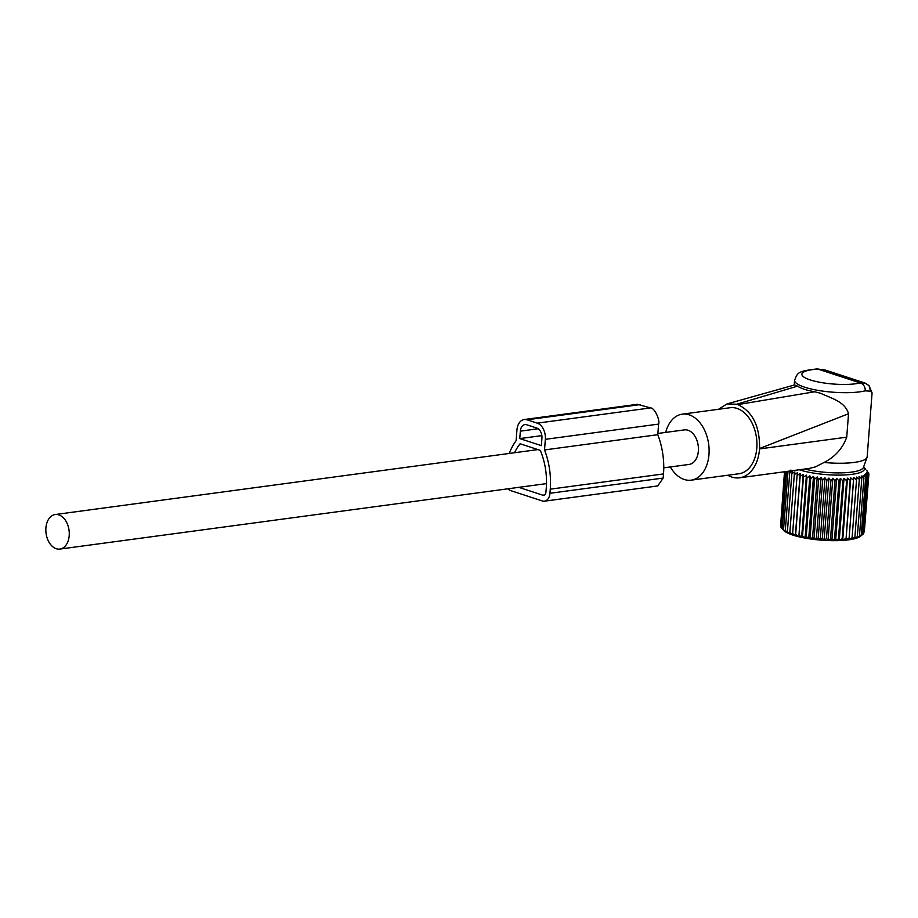 <?xml version="1.0" encoding="UTF-8"?>
<svg xmlns="http://www.w3.org/2000/svg" width="918" height="918" viewBox="0 0 918 918"><rect width="100%" height="100%" fill="white"/><g stroke="black" fill="none" stroke-linecap="round" stroke-linejoin="round"><path stroke-width="1.38" d="M814.679 391.768L737.888 404.597C752.634 411.654 759.863 426.296 759.576 448.5L848.53 413.743C845.076 401.774 832.408 398.71 820.543 393.26L814.679 391.768C806.807 390.379 801.093 388.509 797.524 386.157L794.563 384.952L726.976 403.943L718.438 409.302M804.811 469.018A36.261 8.285 4.4 0 0 815.436 471.152A36.261 8.285 4.4 0 0 863.413 467.469L867.04 457.416A39.107 8.928 4.4 0 0 867.154 456.866L872.077 392.915L870.505 391.194L869.025 385.606L872.077 392.915M727.722 475.237A37.409 24.889 -97.7 0 0 739.518 477.808A37.409 24.889 -97.7 0 0 759.542 448.913L759.576 448.5M848.53 413.743L846.729 437.175C842.655 448.409 835.105 456.843 824.077 462.465L815.379 466.918L809.114 468.444M797.524 386.157L736.752 404.23L726.976 403.943M737.888 404.597L736.752 404.23M864.974 383.024L825.316 370.057L817.077 368.921A6.805 3.408 86.6 0 1 817.995 369.105L825.316 370.057L829.574 371.939M870.505 391.194L865.226 390.839A6.805 5.439 -103.8 0 0 860.223 382.932L864.951 383.013L869.036 385.617M670.335 466.952A33.3 22.147 -97.7 0 0 691.151 480.16L738.967 473.734A33.3 22.147 -97.7 0 0 755.262 431.621A33.3 22.147 -97.7 0 0 730.097 407.73L682.281 414.156A33.3 22.147 -97.7 0 0 665.688 432.401M691.151 480.16A33.3 22.147 -97.7 0 0 707.445 438.058A33.3 22.147 -97.7 0 0 682.281 414.156M824.077 462.465A39.107 8.928 4.4 0 0 867.04 457.416M781.161 527.391L780.552 526.634L784.775 471.714M780.598 526.003L784.5 471.749M790.891 470.05L789.744 472.667L792.727 470.968L791.855 473.631L794.896 471.886L794.311 474.572L797.386 472.759L797.076 475.478L800.152 473.596L795.378 535.642L792.624 533.404L792.613 534.804L789.847 532.497L790.123 533.92L785.28 530.593L786.118 532.084L781.149 527.62L785.452 471.623M782.343 528.952L783.547 530.283A39.726 9.077 4.4 0 0 801.483 537.363A39.726 9.077 4.4 0 0 860.556 536.215L862.622 534.505L867.074 476.58L864.595 474.617L865.674 477.371L863.092 475.34L863.907 478.094L861.233 475.994L861.784 478.748L859.053 476.58L859.317 479.334L856.563 477.096L856.54 479.839L853.786 477.532L853.476 480.24L850.756 477.876L850.16 480.562L847.486 478.14L846.614 480.791L844.032 478.312L842.885 480.929L840.406 478.393L838.995 480.963L836.654 478.37L834.99 480.894L832.81 478.267L830.905 480.734L828.908 478.071L826.785 480.481L824.995 477.785L822.666 480.137L821.094 477.406L818.592 479.689L817.25 476.947L814.587 479.173L813.497 476.419L810.697 478.565L809.883 475.811L806.979 477.888L806.429 475.134L801.655 537.168L802.516 535.814L806.979 477.888M801.655 537.168L798.981 535.068L803.434 477.142L803.17 474.388L800.129 476.339L800.152 473.596M803.17 474.388L798.981 535.068M798.396 536.433L795.676 534.265L800.129 476.339M795.378 535.642L795.676 534.265M788.206 471.255L788.872 471.163M806.429 475.134L803.434 477.142M865.766 469.385L863.597 466.975A37.34 8.526 -175.6 0 1 848.771 474.686A37.34 8.526 -175.6 0 1 807.737 472.001A37.34 8.526 -175.6 0 1 799.303 469.764M864.297 531.992L868.91 473.906L866.902 472.15L868.692 474.847L866.512 473.011L868.084 475.731L865.743 473.837L867.074 476.58M863.654 533.312L868.692 474.847M862.243 534.827L863.631 533.656L868.084 475.731M853.786 477.532L849.012 539.566L852.088 537.764L851.789 539.141L854.865 537.26L854.279 538.625L857.32 536.686L856.46 538.04L859.455 536.02L858.319 537.374L862.622 534.505M849.012 539.566L853.476 480.24M850.756 477.876L845.983 539.922L849.024 538.178M845.983 539.922L850.16 480.562M847.486 478.14L842.713 540.186L845.707 538.499M842.713 540.186L842.162 538.717L846.614 480.791M844.032 478.312L839.259 540.346L842.162 538.717M839.259 540.346L838.432 538.855L842.885 480.929M840.406 478.393L835.632 540.427L838.432 538.855M835.632 540.427L834.542 538.889L838.995 480.963M836.654 478.37L831.88 540.415L834.542 538.889M831.88 540.415L830.538 538.82L834.99 480.894M832.81 478.267L828.036 540.312L830.538 538.82M828.036 540.312L826.452 538.659L830.905 480.734M828.908 478.071L824.135 540.117L826.452 538.659M824.135 540.117L822.333 538.407L826.785 480.481M824.995 477.785L820.222 539.83L822.333 538.407M820.222 539.83L818.213 538.063L822.666 480.137M821.094 477.406L816.32 539.451L818.213 538.063M816.32 539.451L814.128 537.615L818.592 479.689M817.25 476.947L812.476 538.992L814.128 537.615M812.476 538.992L810.124 537.099L814.587 479.173M813.497 476.419L808.724 538.453L810.124 537.099M808.724 538.453L806.245 536.491L810.697 478.565M809.883 475.811L805.109 537.845L806.245 536.491M805.109 537.845L802.516 535.814M792.624 533.404L797.076 475.478M789.847 532.497L794.311 474.572M787.403 531.556L791.855 473.631M785.28 530.593L789.744 472.667M783.524 529.606L787.988 471.68M782.147 528.607L786.542 471.485M866.913 470.636L868.91 473.906M868.658 473.585L868.715 472.954M861.222 535.297L865.674 477.371M859.455 536.02L863.907 478.094M857.32 536.686L861.784 478.748M854.865 537.26L859.317 479.334M852.088 537.764L856.54 479.839M509.283 453.446A61.644 41.012 82.3 0 1 516.111 440.64L516.937 430.037A13.609 9.054 82.3 0 1 524.212 419.526A13.609 9.054 82.3 0 1 527.047 419.801L537.271 423.152A13.609 9.054 82.3 0 1 545.349 439.332L544.535 449.935A61.644 41.012 82.3 0 1 550.261 489.168L549.939 493.287A10.201 6.782 82.3 0 1 544.477 501.171A10.201 6.782 82.3 0 1 542.354 500.964L510.523 490.556A10.201 6.782 82.3 0 1 507.838 488.812M518.796 487.343L542.802 495.192A4.246 2.823 82.3 0 0 543.686 495.272A4.246 2.823 82.3 0 0 545.958 491.991L546.279 487.86A55.688 37.041 82.3 0 0 540.289 450.371L520.093 443.761A55.688 37.041 82.3 0 0 514.539 452.735M519.772 438.586L520.345 431.15A8.503 5.657 82.3 0 1 524.889 424.586A8.503 5.657 82.3 0 1 526.657 424.759L536.892 428.109A8.503 5.657 82.3 0 1 541.941 438.219L541.368 445.643L519.772 438.586L541.861 435.614M544.535 449.935L657.781 434.696A61.644 41.012 82.3 0 1 663.507 473.929L663.186 478.06L657.724 485.943L544.477 501.171M524.212 419.526L637.459 404.299L650.518 407.913C654.626 407.615 660.306 420.536 658.596 424.093L657.781 434.696M663.76 467.836L689.039 464.439A17.431 11.59 -97.7 0 0 698.369 450.967A17.431 11.59 -97.7 0 0 684.392 429.888L657.885 433.457M69.206 535.619A17.431 11.59 -97.7 0 0 55.229 514.528A17.431 11.59 -97.7 0 0 45.9 527.988A17.431 11.59 -97.7 0 0 59.877 549.079A17.431 11.59 -97.7 0 0 69.206 535.619M794.231 385.044L794.598 380.293A39.107 8.928 4.4 0 0 820.726 390.816A39.107 8.928 4.4 0 0 865.226 390.839M846.729 437.175L759.542 448.913M823.469 382.898A32.314 7.378 4.4 0 0 860.223 382.932L817.995 369.105A32.314 7.378 4.4 0 0 802.022 375.049A32.314 7.378 4.4 0 0 823.469 382.898M520.345 431.15L538.178 428.752M542.802 495.192L544.512 494.963M549.939 493.287L663.186 478.06M550.261 489.168L663.507 473.929M545.349 439.332L658.596 424.093M537.271 423.152L650.518 407.913M527.047 419.801L640.294 404.574M809.309 468.421L739.518 477.808M817.077 368.921C797.49 371.216 797.662 372.547 794.598 380.293M537.914 449.591L55.229 514.528M546.485 483.614L59.877 549.079"/></g></svg>
